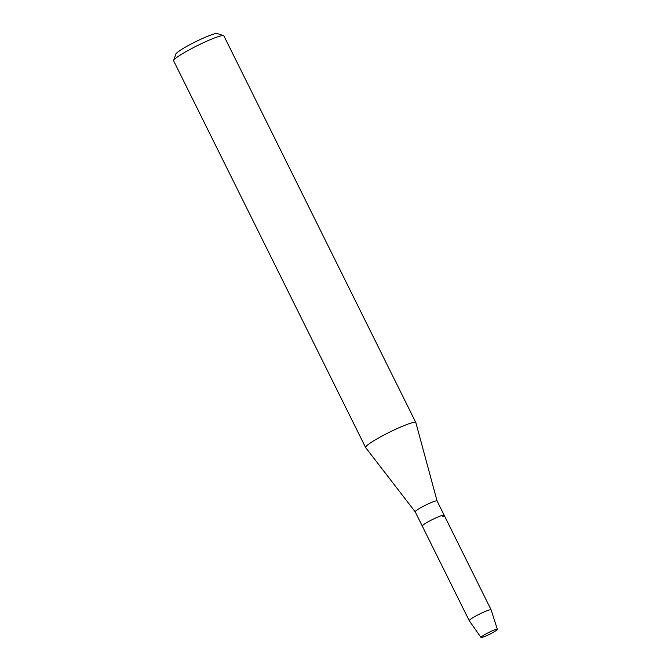 <?xml version="1.0" encoding="UTF-8"?>
<svg xmlns="http://www.w3.org/2000/svg" width="671" height="671" viewBox="0 0 671 671"><rect width="100%" height="100%" fill="white"/><g stroke="black" fill="none" stroke-linecap="round" stroke-linejoin="round"><path stroke-width="1.01" d="M496.355 630.396A9.134 1.006 153.6 0 0 496.985 629.213A9.134 1.006 153.6 0 0 489.981 631.864A9.134 1.006 153.6 0 0 481.988 636.351A9.134 1.006 153.6 0 0 481.132 637.089A9.134 1.006 153.6 0 0 486.366 635.798A9.134 1.006 153.6 0 0 496.355 630.396A9.134 1.006 153.6 0 0 497.362 629.331A9.134 1.006 153.6 0 0 496.985 629.213A9.134 1.006 153.6 0 0 489.981 631.864A9.134 1.006 153.6 0 0 481.988 636.351A9.134 1.006 153.6 0 0 481.132 637.089A9.134 1.006 153.6 0 0 480.998 637.45A9.134 1.006 153.6 0 0 487.414 635.32A9.134 1.006 153.6 0 0 496.355 630.396M437.081 500.977A12.212 1.342 153.6 0 0 437.073 500.952A12.212 1.342 153.6 0 0 428.568 503.736A12.212 1.342 153.6 0 0 416.532 510.354A12.212 1.342 153.6 0 0 415.19 511.814A12.212 1.342 153.6 0 0 415.206 511.839M442.818 516.678A12.212 1.342 153.6 0 0 444.152 515.219A12.212 1.342 153.6 0 0 435.647 518.004A12.212 1.342 153.6 0 0 423.611 524.63A12.212 1.342 153.6 0 0 422.277 526.081L415.19 511.814L365.628 447.565A28.048 3.078 153.6 0 1 365.594 447.507L173.638 60.826A28.048 3.078 153.6 0 1 173.646 60.44A28.048 3.078 153.6 0 1 176.708 57.48A28.048 3.078 153.6 0 1 202.986 42.902A28.048 3.078 153.6 0 1 223.577 35.655A28.048 3.078 153.6 0 1 223.888 35.882L415.835 422.571A28.048 3.078 153.6 0 0 396.301 428.962A28.048 3.078 153.6 0 0 368.664 444.168A28.048 3.078 153.6 0 0 365.594 447.507M497.362 629.331L491.122 609.847A12.212 1.342 153.6 0 0 491.113 609.822L437.073 500.952L415.861 422.629A28.048 3.078 153.6 0 0 415.835 422.571M223.577 35.655L217.203 33.55A23.242 2.55 153.6 0 0 200.134 39.555A23.242 2.55 153.6 0 0 178.369 51.633A23.242 2.55 153.6 0 0 175.827 54.091L173.646 60.44M491.113 609.822A12.212 1.342 153.6 0 0 482.608 612.606A12.212 1.342 153.6 0 0 470.572 619.224A12.212 1.342 153.6 0 0 469.239 620.683A12.212 1.342 153.6 0 0 469.247 620.7L480.998 637.45M444.152 515.219A12.212 1.342 153.6 0 0 435.647 518.004A12.212 1.342 153.6 0 0 423.611 524.63A12.212 1.342 153.6 0 0 422.277 526.081L469.239 620.683"/></g></svg>
